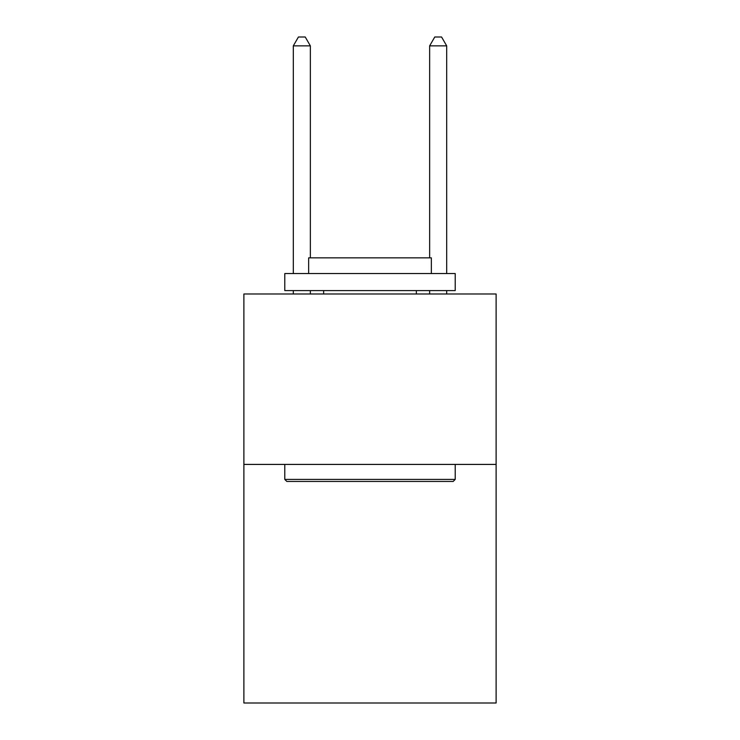 <?xml version="1.0" encoding="UTF-8"?>
<svg xmlns="http://www.w3.org/2000/svg" width="740" height="740" viewBox="0 0 740 740"><rect width="100%" height="100%" fill="white"/><g stroke="black" fill="none" stroke-linecap="round" stroke-linejoin="round"><path stroke-width="1.11" d="M496.115 464.415L496.115 703L243.886 703L243.886 293.993L496.115 293.993L496.115 464.415L243.886 464.415M286.833 481.453L284.789 479.409L455.211 479.409L453.167 481.453L286.833 481.453M455.211 273.541L455.211 290.589L284.789 290.589L284.789 273.541L455.211 273.541M308.645 273.541L308.645 257.862L431.355 257.862L431.355 273.541M455.211 464.415L455.211 479.409M284.789 464.415L284.789 479.409M416.352 290.589L416.352 293.993M323.648 290.589L323.648 293.993M310.356 257.862L310.356 45.861L293.308 45.861L293.308 273.541M293.308 290.589L293.308 293.993M310.356 290.589L310.356 293.993M293.308 45.861L298.424 37L305.241 37L310.356 45.861M446.692 293.993L446.692 290.589M446.692 273.541L446.692 45.861L429.644 45.861L429.644 257.862M429.644 293.993L429.644 290.589M429.644 45.861L434.759 37L441.577 37L446.692 45.861"/></g></svg>
